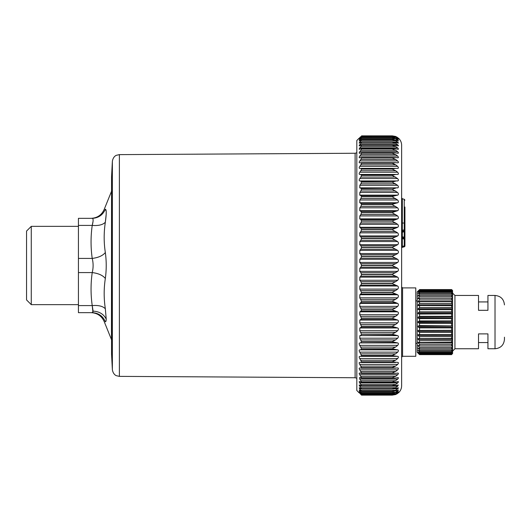 <?xml version="1.0" encoding="UTF-8"?>
<svg xmlns="http://www.w3.org/2000/svg" width="531" height="531" viewBox="0 0 531 531"><rect width="100%" height="100%" fill="white"/><g stroke="black" fill="none" stroke-linecap="round" stroke-linejoin="round"><path stroke-width="0.8" d="M111.55 187.788L111.55 354.051L111.55 176.949L112.366 161.324L112.366 369.676L111.556 354.296L111.556 176.704M92.932 312.089L92.221 305.59C98.454 305.099 102.828 306.155 105.337 308.77L106.227 319.118C106.154 321.003 105.861 321.879 105.337 321.753C103.791 321.441 103.791 321.441 105.337 321.753C102.828 315.998 98.454 312.971 92.221 312.666L92.381 312.653M105.337 308.77C103.791 298.522 103.791 288.419 105.337 278.483C102.828 275.343 98.454 273.372 92.221 272.576L78.435 272.576L78.435 312.666L92.221 312.666L93.104 311.146L92.221 305.59C90.668 294.586 90.668 283.581 92.221 272.576C93.403 267.856 93.403 263.144 92.221 258.424C98.454 257.628 102.828 255.657 105.337 252.517C106.519 261.172 106.519 269.828 105.337 278.483C106.519 269.828 106.519 261.172 105.337 252.517C103.791 242.574 103.791 232.478 105.337 222.23L106.18 214.385M106.16 210.867L105.337 209.247C103.791 209.559 103.791 209.559 105.337 209.247C106.519 209.393 106.519 213.721 105.337 222.23C102.828 224.845 98.454 225.901 92.221 225.41L78.435 225.41L78.435 218.334L92.221 218.334C98.454 218.029 102.828 215.002 105.337 209.247M93.031 221.5L92.221 225.41C93.403 220.889 93.403 218.526 92.221 218.334M92.978 219.044L92.746 218.58M78.435 225.41L78.435 272.576M78.435 304.648L31.269 304.648L31.269 226.352L78.435 226.352M31.269 226.352L26.55 231.071L26.55 299.929L31.269 304.648M359.182 392.854L356.819 390.491L356.819 140.509L359.175 138.153M359.48 377.601L361.538 377.833L360.854 378.065M359.54 373.067L359.826 373.107C359.002 372.968 358.983 373.512 359.759 374.733L361.538 377.833L394.593 378.145L398.097 377.601M359.826 373.107L361.538 373.034L360.854 373.393M359.64 367.996L359.826 368.01C359.002 367.963 358.983 368.567 359.759 369.822L361.538 373.034L392.197 373.034L394.898 373.439L397.991 373.067M359.826 368.01L397.872 367.996M359.739 362.414L359.826 362.414C359.002 362.461 358.983 363.118 359.759 364.399L361.538 367.711M359.826 362.414L360.854 362.494L361.538 361.89L392.197 361.89L397.732 362.414M395.708 362.494L360.854 362.494M361.538 168.984L392.197 168.984L395.555 168.38L360.914 168.38L361.538 169.11L392.197 169.11L395.708 170.736L397.613 172.223L359.826 172.223C359.002 173.511 358.983 174.254 359.759 174.453L360.914 174.546L361.538 175.396L392.197 175.396L397.613 178.562L359.826 178.562C359.002 179.863 358.983 180.659 359.759 180.945L360.914 181.157L361.538 182.126L392.197 182.126L397.613 185.326L359.826 185.326L359.759 187.848L360.914 188.18L361.538 189.262L392.197 189.262L397.613 192.481L359.826 192.481L359.759 195.129L360.914 195.581L361.538 196.762L392.197 196.762L397.613 199.995L359.826 199.995L359.759 202.756L360.914 203.32L361.538 204.608L392.197 204.608L397.613 207.827L359.826 207.827L359.759 210.681L360.914 211.365L361.538 212.745L392.197 212.745L397.613 215.938L359.826 215.938L359.759 218.878L360.914 219.668L361.538 221.135L392.197 221.135L397.613 224.288L359.826 224.288L359.759 227.301L360.914 228.197L361.538 229.75L392.197 229.75L397.613 232.843L359.826 232.843L359.759 235.917L360.914 236.912L361.538 238.532L392.197 238.532L397.613 241.552L359.826 241.552L359.759 244.672L360.914 245.76L361.538 247.446L392.197 247.446L397.613 250.38L359.826 250.38L359.759 253.526L360.914 254.707L361.538 256.453L392.197 256.453L397.613 259.287L359.826 259.287L359.759 262.44L360.914 263.708L361.538 265.5L392.197 265.5L397.613 268.221L359.826 268.221L359.759 271.368L360.914 272.715L361.538 274.547L392.197 274.547L397.613 277.136L359.826 277.136L359.759 280.268L360.914 281.689L361.538 283.554L392.197 283.554L397.613 286.003L359.826 286.003L359.759 289.096L361.538 292.468L392.197 292.468L397.613 294.765L359.826 294.765L359.759 297.811L361.538 301.25L392.197 301.25L397.613 303.387L359.826 303.387L359.759 306.367L361.538 309.865L392.197 309.865L397.613 311.823L359.826 311.823L359.759 314.724L361.538 318.255L392.197 318.255L397.613 320.034L359.826 320.034L359.759 322.841L361.538 326.392L392.197 326.392L397.613 327.979L359.826 327.979L359.759 330.68L361.538 334.238L392.197 334.238L397.613 335.619L359.826 335.619L359.759 338.201L361.538 341.738L392.197 341.738L397.613 342.913L359.826 342.913C359.002 343.232 358.983 344.048 359.759 345.362L361.538 348.874L392.197 348.874L397.613 349.836L359.826 349.836C359.002 350.062 358.983 350.832 359.759 352.139L361.538 355.604L392.197 355.604L397.613 356.347L359.826 356.347C359.002 356.48 358.983 357.197 359.759 358.498L361.538 361.89M359.826 356.347L395.708 356.321M361.538 355.604L360.854 356.321M359.826 349.836L395.708 349.71M361.538 348.874L360.854 349.71M359.826 342.913L395.708 342.681M361.538 341.738L360.854 342.681M359.826 335.619L395.708 335.28M361.538 334.238L360.854 335.28M359.826 327.979L360.854 327.541L395.708 327.541M361.538 326.392L360.854 327.541M359.826 320.034L360.854 319.503L395.708 319.503M361.538 318.255L360.854 319.503M359.826 311.823L360.854 311.193L395.708 311.193M361.538 309.865L360.854 311.193M359.826 303.387L360.854 302.663L395.708 302.663M361.538 301.25L360.854 302.663M359.826 294.765L360.854 293.955L395.708 293.955M361.538 292.468L360.854 293.955M359.826 286.003L360.854 285.107L395.708 285.107M361.538 283.554L360.854 285.107M359.826 277.136L360.854 276.166L395.708 276.166M361.538 274.547L360.854 276.166M359.826 268.221L360.854 267.166L395.708 267.166M361.538 265.5L360.854 267.166M359.826 259.287L360.854 258.166L395.708 258.166M361.538 256.453L360.854 258.166M359.826 250.38L360.854 249.198L395.708 249.198M361.538 247.446L360.854 249.198M359.826 241.552L360.854 240.304L395.708 240.304M361.538 238.532L360.854 240.304M359.826 232.843L360.854 231.543L395.708 231.543M361.538 229.75L360.854 231.543M359.826 224.288L360.854 222.94L395.708 222.94M361.538 221.135L360.854 222.94M359.826 215.938L360.854 214.551L395.708 214.551M361.538 212.745L360.854 214.551M359.826 207.827L360.854 206.4L395.708 206.4M361.538 204.608L360.854 206.4M359.826 199.995L360.854 198.548L395.708 198.548M361.538 196.762L360.854 198.548M359.826 192.481L360.854 191.014L395.708 191.014M361.538 189.262L360.854 191.014M359.826 185.326L360.854 183.845L395.708 183.845M361.538 182.126L360.854 183.845M359.826 178.562L360.854 177.075L395.708 177.075M361.538 175.396L360.854 177.075M359.826 172.223L360.854 170.736L395.708 170.736M361.538 169.11L360.854 170.736M361.538 163.17L392.197 163.17L395.555 162.685L360.914 162.685L361.538 163.289L392.197 163.289L395.708 164.862L397.613 166.336L359.826 166.336C359.002 167.61 358.983 168.3 359.759 168.407L360.914 168.38M359.826 166.336L360.854 164.862L395.708 164.862M361.538 163.289L360.854 164.862M359.633 162.838L360.914 162.685M359.759 162.831C358.983 162.818 359.002 162.187 359.826 160.933L360.854 159.473L395.708 159.473L397.613 160.933C398.648 162.167 398.681 162.805 397.699 162.831L397.872 162.838M361.173 157.461L395.555 157.488L392.197 157.86L361.538 157.86L360.914 157.488L361.538 157.966L360.854 159.473M359.54 157.787L360.914 157.488M359.759 157.753C358.983 157.833 359.002 157.262 359.826 156.034L360.854 154.601L395.708 154.601L397.613 156.034C398.648 157.249 398.681 157.82 397.699 157.753L397.998 157.787M361.253 152.762L394.586 152.762L360.914 152.822L361.538 153.167L360.854 154.601M359.454 153.267L360.914 152.822M359.759 153.207C358.983 153.379 359.002 152.868 359.826 151.674L360.854 150.273L395.708 150.273L397.613 151.674C398.648 152.855 398.681 153.359 397.699 153.207L398.104 153.267M361.306 148.6L394.281 148.6L360.914 148.7L361.538 148.919L360.854 150.273M359.381 149.304L360.914 148.7M359.759 149.204C358.983 149.47 359.002 149.025 359.826 147.87L360.854 146.503L395.708 146.503L397.613 147.87C398.648 149.005 398.681 149.45 397.699 149.204L398.19 149.304M361.365 144.996L393.962 144.996L360.914 145.149L361.538 145.235L360.854 146.503M359.321 145.925L360.914 145.149M359.759 145.766C358.983 146.118 359.002 145.746 359.826 144.638L360.854 143.31L395.708 143.31L397.613 144.638C398.648 145.726 398.681 146.105 397.699 145.766L398.263 145.925M361.425 141.969L393.644 141.969L361.538 142.082L360.914 142.189L361.538 142.142L360.854 143.31M359.268 143.138L360.914 142.189M359.759 142.919C358.983 143.357 359.002 143.051 359.826 141.989L360.854 140.722L395.708 140.722L397.613 141.989C398.648 143.031 398.681 143.343 397.699 142.919L398.33 143.138M361.465 139.527L393.325 139.527L361.538 139.6L360.914 139.826L361.538 139.646L360.854 140.722M359.228 140.954L360.914 139.826M359.759 140.662C358.983 141.186 359.002 140.947 359.826 139.952L360.854 138.73L395.708 138.73L397.613 139.952C398.648 140.934 398.681 141.173 397.699 140.662L398.376 140.954M359.759 139.016C358.983 139.62 359.002 139.461 359.826 138.518C359.002 139.461 358.983 139.62 359.759 139.016L361.538 137.728L393 137.695L361.498 137.695L360.854 138.73M360.37 138.518L359.826 138.518L360.854 137.363L395.708 137.363L397.613 138.518C398.648 139.441 398.681 139.607 397.699 139.016C398.681 139.607 398.648 139.441 397.613 138.518L396.743 138.518M392.582 136.467L361.525 136.467L360.854 137.363M392.674 136.467L361.538 136.48L359.759 137.987C358.983 138.671 359.002 138.578 359.826 137.708L361.292 136.62M359.759 137.987C358.983 138.671 359.002 138.578 359.826 137.708L360.064 137.708M359.826 137.516L360.854 136.62M397.347 393.212L395.555 394.433L392.197 395.13L361.538 395.137L392.197 395.13L361.531 395.137L359.759 393.212C358.983 392.376 359.002 392.316 359.826 393.046L361.525 394.513L392.681 394.513L395.708 393.982L397.613 393.046C398.648 392.329 398.681 392.382 397.699 393.212C398.681 392.382 398.648 392.329 397.613 393.046M360.005 393.212L359.759 393.212C358.983 392.376 359.002 392.316 359.826 393.046M360.283 392.376L359.759 392.376C358.983 391.466 359.002 391.34 359.826 391.997C359.002 391.34 358.983 391.466 359.759 392.376L361.538 394.5L392.197 394.5L395.555 393.683L397.699 392.376C398.681 391.48 398.648 391.354 397.613 391.997C398.648 391.354 398.681 391.48 397.699 392.376L396.889 392.376M359.826 391.997L361.498 393.272L393.006 393.272L397.613 391.997M360.629 390.922L359.759 390.922C358.983 389.946 359.002 389.747 359.826 390.325C359.002 389.747 358.983 389.946 359.759 390.922L361.538 393.239L393.006 393.272M359.826 390.325L361.465 391.427L393.225 391.427M359.268 387.789L359.826 388.042C359.002 387.55 358.983 387.822 359.759 388.858L361.538 391.354L393.332 391.427L397.613 390.325C398.648 389.761 398.681 389.96 397.699 390.922C398.681 389.96 398.648 389.761 397.613 390.325M359.826 388.042L360.854 388.719M359.321 384.982L359.826 385.167C359.002 384.763 358.983 385.101 359.759 386.19L361.538 388.858L393.65 388.977L398.323 387.783M359.826 385.167L360.854 385.745M359.387 381.577L359.826 381.709C359.002 381.391 358.983 381.802 359.759 382.937L361.538 385.765L393.969 385.937L398.263 384.982L397.699 386.19L395.555 387.703L360.914 387.703M359.826 381.709L361.538 382.081L360.854 382.194M359.58 377.614L359.759 379.114L361.538 382.081L394.281 382.32L398.19 381.577M398.436 138.153L398.429 138.146C400.507 140.045 401.575 142.408 401.628 145.228L401.628 385.772C401.575 388.592 400.507 390.955 398.429 392.854L398.436 392.847M397.613 137.516L395.555 136.44L392.349 135.863L361.531 135.863L392.197 135.863L395.708 136.62L397.613 137.708C398.648 138.564 398.681 138.657 397.699 137.987C398.681 138.657 398.648 138.564 397.613 137.708L397.248 137.708M361.538 136.5L392.197 136.48L395.555 136.945L397.699 137.987M392.197 136.5L395.708 137.363M393 137.695L397.699 139.016M361.538 137.761L392.197 137.761L395.708 138.73M393.325 139.527L397.699 140.662M361.538 139.646L392.197 139.646L395.708 140.722M393.644 141.969L397.699 142.919M361.538 142.142L392.197 142.142L395.708 143.31M393.962 144.996L397.699 145.766M361.538 145.235L392.197 145.235L395.708 146.503M394.281 148.6L397.699 149.204M361.538 148.919L392.197 148.919L395.708 150.273M394.586 152.762L397.699 153.207M361.538 153.167L392.197 153.167L395.708 154.601M395.555 157.488L397.699 157.753M361.538 157.966L392.197 157.966L395.708 159.473M395.555 162.685L397.699 162.831M397.613 166.336C398.648 167.597 398.681 168.281 397.699 168.407L397.732 168.407M395.555 168.38L397.699 168.407M397.613 172.223C398.648 173.498 398.681 174.241 397.699 174.453L360.914 174.546M361.538 175.263L392.197 175.263L395.555 174.546M397.613 178.562C398.648 179.85 398.681 180.64 397.699 180.945L360.914 181.157M361.538 181.98L392.197 181.98L395.555 181.157M397.613 185.326C398.648 186.613 398.681 187.456 397.699 187.848L360.914 188.18M361.538 189.109L392.197 189.109L395.555 188.18M397.613 192.481C398.648 193.769 398.681 194.651 397.699 195.129L395.555 195.581L360.914 195.581M361.538 196.603L392.197 196.603L395.555 195.581M397.613 199.995C398.648 201.269 398.681 202.192 397.699 202.756L395.555 203.32L360.914 203.32M361.538 204.435L392.197 204.435L395.555 203.32M397.613 207.827C398.648 209.081 398.681 210.037 397.699 210.681L395.555 211.365L360.914 211.365M361.538 212.573L392.197 212.573L395.555 211.365M397.613 215.938C398.648 217.172 398.681 218.155 397.699 218.878L395.555 219.668L360.914 219.668M361.538 220.956L392.197 220.956L395.555 219.668M397.613 224.288C398.648 225.496 398.681 226.505 397.699 227.301L395.555 228.197L360.914 228.197M361.538 229.565L392.197 229.565L395.555 228.197M397.613 232.843C398.648 234.018 398.681 235.041 397.699 235.917L395.555 236.912L360.914 236.912M361.538 238.346L392.197 238.346L395.555 236.912M397.613 241.552C398.648 242.694 398.681 243.729 397.699 244.672L395.555 245.76L360.914 245.76M361.538 247.26L392.197 247.26L395.555 245.76M397.613 250.38C398.648 251.475 398.681 252.524 397.699 253.526L395.555 254.707L360.914 254.707M361.538 256.261L392.197 256.261L395.555 254.707M397.613 259.287C398.648 260.329 398.681 261.378 397.699 262.44L395.555 263.708L360.914 263.708M361.538 265.308L392.197 265.308L395.555 263.708M361.538 274.361L392.197 274.361L397.699 271.368C398.681 270.252 398.648 269.204 397.613 268.221M397.613 277.136C398.648 278.065 398.681 279.107 397.699 280.268L395.555 281.689L360.914 281.689M361.538 283.362L392.197 283.362L395.555 281.689M397.613 286.003C398.648 286.866 398.681 287.895 397.699 289.096L395.555 290.583L360.914 290.583M361.538 292.282L392.197 292.282L395.555 290.583M397.613 294.765C398.648 295.561 398.681 296.577 397.699 297.811L395.555 299.358L360.914 299.358M361.538 301.07L392.197 301.07L395.555 299.358M397.613 303.387C398.648 304.104 398.681 305.099 397.699 306.367L395.555 307.96L360.914 307.96M361.538 309.686L392.197 309.686L395.555 307.96M397.613 311.823C398.648 312.467 398.681 313.436 397.699 314.724L395.555 316.363L360.914 316.363M361.538 318.082L392.197 318.082L395.555 316.363M397.613 320.034C398.648 320.598 398.681 321.534 397.699 322.841L395.555 324.514L360.914 324.514M361.538 326.226L392.197 326.226L395.555 324.514M397.613 327.979C398.648 328.463 398.681 329.359 397.699 330.68L395.555 332.379L360.914 332.379M361.538 334.072L392.197 334.072L395.555 332.379M397.613 335.619C398.648 336.017 398.681 336.88 397.699 338.201L395.555 339.92L360.914 339.92M361.538 341.586L392.197 341.586L395.555 339.92M397.613 342.913C398.648 343.232 398.681 344.048 397.699 345.362L395.555 347.095L360.914 347.095M361.538 348.728L392.197 348.728L395.555 347.095M397.613 349.836C398.648 350.062 398.681 350.832 397.699 352.139L395.555 353.872L360.914 353.872M361.538 355.465L392.197 355.465L395.555 353.872M397.613 356.347C398.648 356.487 398.681 357.204 397.699 358.498L395.555 360.224L360.914 360.224M361.538 361.764L392.197 361.764L395.555 360.224M397.613 362.414C398.648 362.461 398.681 363.124 397.699 364.399L395.555 366.111L360.914 366.111M361.538 367.591L392.197 367.591L395.555 366.111M361.08 368.209L395.708 368.195M397.613 368.01C398.648 367.97 398.681 368.574 397.699 369.822L395.555 371.508L360.914 371.508M361.538 372.928L392.197 372.928L395.555 371.508M397.613 373.107C398.648 372.974 398.681 373.519 397.699 374.733L395.555 376.386L360.914 376.386M361.538 377.733L392.197 377.733L395.555 376.386M397.613 377.68C398.648 377.461 398.681 377.933 397.699 379.114L395.555 380.727L360.914 380.727M361.538 381.995L392.197 381.995L395.555 380.727M397.613 381.709C398.648 381.397 398.681 381.809 397.699 382.937L395.555 384.504L360.914 384.504M361.538 385.692L392.197 385.692L395.555 384.504M361.538 388.798L392.197 388.798L395.555 387.703M397.613 388.042C398.648 387.564 398.681 387.836 397.699 388.858L395.555 390.312L360.914 390.312M361.538 391.307L392.197 391.307L395.555 390.312M361.538 393.205L392.197 393.205L395.555 392.303L397.699 390.922L396.226 390.922M397.699 393.425L395.555 394.56L392.197 395.137L395.708 394.5L397.613 393.484M404.927 245.913L404.23 245.913L404.23 246.822A0.943 0.943 0 0 0 404.927 245.913A0.943 0.943 0 0 1 404.23 246.822L402.325 247.333L402.325 246.417L402.325 247.333L404.23 246.822L404.927 245.913L404.927 239.043L404.927 245.913L404.927 239.103L404.23 238.193L404.927 239.103L404.23 238.193L402.325 237.682L402.325 238.592L401.628 236.773L402.259 237.722M402.325 247.333A0.943 0.943 0 0 0 401.628 248.242M401.628 238.592L402.325 238.592L402.325 246.417L401.628 246.417M404.529 238.333L402.325 237.682L401.628 236.773L402.325 236.773L402.325 232.206L401.628 232.206A0.943 0.943 0 0 1 402.325 231.297L402.325 230.381L402.325 232.206L404.23 231.695L404.23 230.786L402.325 231.297M402.325 246.417L404.23 245.913L404.23 239.103L404.927 239.103L404.927 229.87L404.23 231.695L404.23 229.87L401.628 230.381M402.571 356.294L415.78 356.294L415.78 287.902L402.571 287.902L402.571 356.294L401.628 357.237M402.325 237.682L402.325 236.773L404.23 237.284L404.23 231.695M402.325 238.592L404.23 239.103L404.23 237.284L404.927 239.103L404.927 206.997M404.927 238.996L404.781 238.598M404.27 230.773L404.23 230.786A0.943 0.943 0 0 0 404.927 229.87L404.23 230.786A0.943 0.943 0 0 0 404.927 229.87L404.23 229.87L404.23 223.053L401.628 223.053M418.136 290.968L417.193 291.911L417.193 352.285L419.55 354.622L451.622 354.622L452.565 353.228M418.461 292.103L419.55 291.227L419.55 292.023L451.622 292.023L452.565 293.066L452.565 290.729L451.622 289.74L419.55 289.74L418.136 291.36L419.55 290.072L419.55 290.563L451.622 290.563L452.565 291.585L452.565 290.928L451.622 290.072L451.622 290.563M418.136 292.103L419.55 290.563M418.136 290.975L419.55 289.74M418.7 293.59L419.55 293.006L419.55 294.101L451.622 294.101L452.565 295.136L452.458 295.661M418.136 293.59L419.55 292.023M418.136 334.603L452.565 334.583L418.136 334.603L418.136 335.459L419.55 336.681L419.55 338.692L418.136 338.532L418.136 339.322L419.55 340.676L419.55 342.508L418.136 342.13L418.136 342.84L419.55 344.287L419.55 345.907L418.136 345.316L418.136 345.933L419.55 347.453L419.55 348.821L418.136 348.031L419.55 350.095L419.55 351.197L418.136 350.214L419.55 352.172L419.55 352.976L418.136 352.099L419.55 354.124L451.622 354.124L452.565 353.274L452.565 352.611L451.622 354.124M418.136 330.415L452.565 330.322L418.136 330.415L418.136 331.324L419.55 332.393L419.55 334.537M418.136 326.061L419.55 325.563L452.565 325.895L418.136 326.061L418.136 326.996L419.55 327.892L419.55 330.129M418.136 322.569L452.565 322.569L452.565 321.394L418.136 321.627L418.136 322.569L419.55 323.279L419.55 325.563M418.136 321.627L419.55 320.923L451.622 320.923L452.565 321.394L452.565 318.308L451.622 318.64L451.622 320.923M418.136 312.878L419.55 311.803L451.622 311.803L452.565 312.52L452.565 312.878L418.136 312.878L418.136 313.781L419.55 314.067L452.565 313.881L452.565 317.206L418.136 317.206L418.136 318.135L419.55 318.64L419.55 320.923M418.136 317.206L419.55 316.303L451.622 316.303L452.565 316.901L452.565 318.308L418.136 318.135M419.55 314.067L419.55 316.303M452.565 305.67L452.565 308.743L418.136 308.743L418.136 309.6L419.55 309.659L419.55 311.803M418.136 308.743L419.55 307.515L451.622 307.515L452.565 308.332L452.565 312.52M418.136 304.874L419.55 303.526L451.622 303.526L452.565 304.422L452.565 304.874L418.136 304.874L418.136 305.67L419.55 305.511L419.55 307.515M418.136 301.362L419.55 299.909L451.622 299.909L452.565 300.878L452.565 301.362L418.136 301.362L418.136 302.073L419.55 301.694L419.55 303.526M418.136 298.269L419.55 296.749L451.622 296.749L452.565 297.758L452.565 298.269L418.136 298.269L418.136 298.887L419.55 298.289L419.55 299.909M419.045 295.661L418.136 295.661L418.136 296.172L419.55 295.375L419.55 296.749M418.136 295.661L419.55 294.101M419.55 354.124L418.136 352.843L419.55 354.622M419.55 295.375L451.622 295.375L452.565 295.906L452.565 291.984L451.622 291.227L451.622 292.023M419.55 293.006L451.622 293.006L452.565 293.656L452.565 295.136M419.55 289.574L451.622 289.574L452.565 290.503M419.55 290.072L451.622 290.072M419.55 291.227L451.622 291.227M452.565 351.834L452.565 353.692M419.55 354.462L451.622 354.462L452.565 353.473M452.565 298.269L452.565 298.887M419.55 298.289L451.622 298.289L452.565 298.688L452.565 300.878M452.565 301.362L452.565 304.422L452.565 301.947L451.622 301.694L451.622 303.526M419.55 301.694L451.622 301.694M452.565 304.874L452.565 308.332M419.55 305.511L452.565 305.617M418.136 309.6L452.565 309.6L451.622 309.659L451.622 311.803M419.55 309.659L451.622 309.659M418.136 313.781L452.565 313.781L452.565 316.901M452.565 312.878L452.565 313.781M419.55 318.64L451.622 318.64M419.55 323.279L451.622 323.279L452.565 322.808L452.565 325.895L452.565 322.808M418.136 326.996L452.565 326.996L452.565 330.322L452.565 326.061M419.55 327.892L451.622 327.892L452.565 327.295M418.136 331.324L452.565 331.324L452.565 352.212L451.622 352.976L419.55 352.976M452.565 330.415L452.565 334.583M419.55 332.393L451.622 332.393L452.565 331.683M418.136 335.459L452.565 335.459M419.55 336.681L451.622 336.681L452.565 335.871L452.565 338.532M419.55 338.692L452.565 338.586M418.136 339.322L452.565 339.322M419.55 340.676L451.622 340.676L452.565 339.774M419.55 342.508L452.565 342.256M418.136 342.84L452.565 342.84M419.55 344.287L451.622 344.287L452.565 343.325M419.55 345.907L451.622 345.907L452.565 345.515M418.136 345.933L452.565 345.933M419.55 347.453L451.622 347.453L452.565 346.438M419.55 348.821L451.622 348.821L452.565 348.296M418.136 348.542L419.045 348.542M419.55 350.095L451.622 350.095L452.565 349.059M419.55 351.197L451.622 351.197L452.565 350.546M418.136 350.606L418.7 350.606M419.55 352.172L451.622 352.172L454.928 348.748L478.511 348.748L478.511 333.893L487.943 333.893L487.943 348.748L495.018 348.748C500.746 348.19 503.892 345.044 504.45 339.316L504.45 337.205M419.55 353.639L451.622 353.639M452.565 295.906L452.565 297.758M495.018 348.748L495.018 295.448L487.943 295.448L487.943 310.31L478.511 310.31L478.511 295.448L454.928 295.448L454.928 348.748M91.053 312.666C97.219 312.951 101.594 315.905 104.169 321.514L111.45 339.535L111.55 190.941M93.104 311.146C99.277 311.438 103.645 314.093 106.227 319.118M78.435 258.424L92.221 258.424C90.668 247.419 90.668 236.414 92.221 225.41M92.221 305.59L78.435 305.59M112.366 161.324C113.143 156.393 116.382 155.271 116.389 155.304L119.389 154.621L119.389 376.379L116.389 375.696C116.382 375.729 113.143 374.607 112.366 369.676M119.389 154.621L355.113 153.253L355.113 377.747L119.389 376.379M361.538 135.87L392.197 135.87M394.314 136.62L395.708 136.62M397.613 139.952L395.98 139.952M360.741 139.952L359.826 139.952M397.613 141.989L394.307 141.989M361.292 141.989L359.826 141.989M397.613 144.638L359.826 144.638M397.613 147.87L359.826 147.87M397.613 151.674L359.826 151.674M397.613 156.034L359.826 156.034M397.613 160.933L359.826 160.933M394.825 162.685L361.166 162.685M395.422 168.38L360.967 168.38M359.759 174.453L397.699 174.453M359.759 180.945L397.699 180.945M359.759 187.848L397.699 187.848M359.759 195.129L397.699 195.129M359.759 202.756L397.699 202.756M359.759 210.681L397.699 210.681M359.759 218.878L397.699 218.878M359.759 227.301L397.699 227.301M359.759 235.917L397.699 235.917M359.759 244.672L397.699 244.672M359.759 253.526L397.699 253.526M359.759 262.44L397.699 262.44M359.759 271.368L397.699 271.368M395.555 272.715L360.914 272.715M359.759 280.268L397.699 280.268M359.759 289.096L397.699 289.096M359.759 297.811L397.699 297.811M359.759 306.367L397.699 306.367M359.759 314.724L397.699 314.724M359.759 322.841L397.699 322.841M359.759 330.68L397.699 330.68M359.759 338.201L397.699 338.201M359.759 345.362L397.699 345.362M359.759 352.139L397.699 352.139M359.759 358.498L397.699 358.498M361.027 362.494L395.263 362.494M359.759 364.399L397.699 364.399M359.759 369.822L397.699 369.822M359.759 374.733L397.699 374.733M359.759 379.114L397.699 379.114M359.759 382.937L397.699 382.937M359.759 386.19L397.699 386.19M359.759 388.858L361.087 388.858M395.064 388.858L397.699 388.858M395.555 392.303L360.914 392.303M395.555 393.683L360.914 393.683M361.538 394.48L392.197 394.48M395.555 394.433L393.856 394.433M361.392 394.433L360.914 394.433M402.325 230.381L402.325 198.767L401.628 197.857M402.325 198.767L404.23 199.278L404.23 223.053L404.927 223.053M451.622 293.006L451.622 294.101M451.622 295.375L451.622 296.749M451.622 298.289L451.622 299.909M451.622 305.511L451.622 307.515M451.622 314.067L451.622 316.303M451.622 323.279L451.622 325.563M451.622 327.892L451.622 330.129M451.622 332.393L451.622 334.537M451.622 336.681L451.622 338.692M451.622 340.676L451.622 342.508M451.622 344.287L451.622 345.907M451.622 347.453L451.622 348.821M451.622 350.095L451.622 351.197M451.622 352.172L451.622 352.976M478.511 342.561L487.943 342.561M111.45 339.535L111.55 340.059M91.053 218.334C97.219 218.049 101.594 215.095 104.169 209.486L111.45 191.465M356.819 152.762L355.113 153.253M356.819 378.238L355.113 377.747M361.18 373.439L394.785 373.439M361.253 378.145L394.46 378.145M361.299 382.32L394.148 382.32M361.365 385.937L393.836 385.937M361.419 388.977L393.531 388.977M361.531 395.13L392.356 395.13L361.531 395.137M402.571 287.902L401.628 286.959M404.23 199.278L404.927 200.194M417.193 300.878L415.78 300.878M417.193 343.325L415.78 343.325M454.928 295.448L452.565 293.092M495.018 295.448C500.746 296.013 503.892 299.152 504.45 304.887M478.511 301.927L487.943 301.927"/></g></svg>

